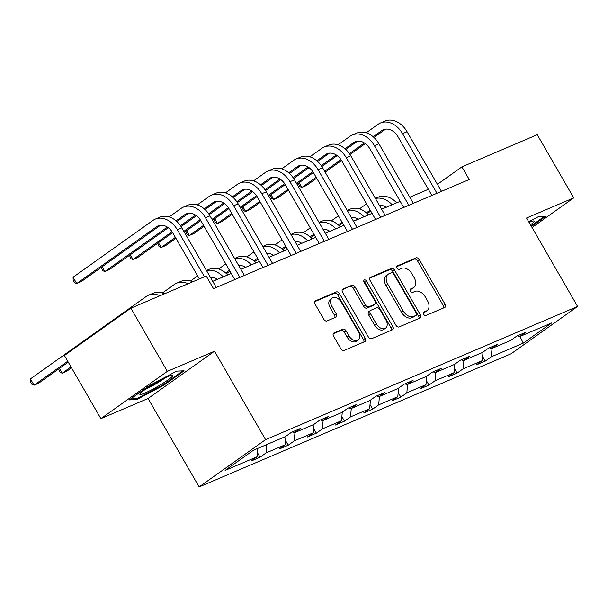 <?xml version="1.0" encoding="UTF-8"?>
<svg xmlns="http://www.w3.org/2000/svg" width="608" height="608" viewBox="0 0 608 608"><rect width="100%" height="100%" fill="white"/><g stroke="black" fill="none" stroke-linecap="round" stroke-linejoin="round"><path stroke-width="0.91" d="M423.662 314.306A2.014 1.33 54.6 0 0 425.904 315.506L444.729 307.473A2.88 1.9 54.6 0 0 444.965 307.344A2.88 1.9 54.6 0 0 445.064 304.236L419.292 259.593A2.88 1.9 54.6 0 0 416.085 257.868L397.267 265.909A2.014 1.33 54.6 0 0 397.1 266A2.014 1.33 54.6 0 0 397.032 268.174A2.014 1.33 54.6 0 0 399.274 269.374L401.706 268.341A9.219 6.08 54.6 0 1 411.958 273.858L414.109 277.575A9.219 6.08 54.6 0 1 413.782 287.508A9.219 6.08 54.6 0 1 413.022 287.934L410.582 288.967A2.014 1.33 54.6 0 0 410.415 289.066A2.014 1.33 54.6 0 0 410.347 291.24A2.014 1.33 54.6 0 0 412.589 292.44L415.028 291.407A9.219 6.08 54.6 0 1 425.273 296.917L427.424 300.641A9.219 6.08 54.6 0 1 427.097 310.574A9.219 6.08 54.6 0 1 426.337 311L423.898 312.033A2.014 1.33 54.6 0 0 423.738 312.132A2.014 1.33 54.6 0 0 423.662 314.306M333.929 332.979A2.88 1.9 54.6 0 0 333.693 333.108A2.88 1.9 54.6 0 0 333.594 336.209L340.822 348.741A2.88 1.9 54.6 0 0 344.029 350.459L364.929 341.536A2.88 1.9 54.6 0 0 365.165 341.407A2.88 1.9 54.6 0 0 365.264 338.306L339.492 293.656A2.88 1.9 54.6 0 0 336.292 291.939L315.385 300.861A2.88 1.9 54.6 0 0 315.149 300.99A2.88 1.9 54.6 0 0 315.05 304.091L323.783 319.223A2.88 1.9 54.6 0 0 326.982 320.948L335.928 317.125A2.88 1.9 54.6 0 0 336.171 316.996A2.88 1.9 54.6 0 0 336.27 313.895L331.938 306.386A7.706 5.084 54.6 0 1 332.211 298.087A7.706 5.084 54.6 0 1 341.415 302.343L358.386 331.732A7.706 5.084 54.6 0 1 358.112 340.039A7.706 5.084 54.6 0 1 348.908 335.783L346.081 330.881A2.88 1.9 54.6 0 0 342.874 329.156L333.488 333.29M214.525 351.204L167.337 371.351L130.864 308.18L64.402 355.475L100.867 418.638L148.063 398.498L199.12 486.932L265.582 439.645L214.525 351.204L148.063 398.498M532.038 227.536L573.732 197.874L526.543 218.014L577.6 306.447L265.582 439.645M573.732 197.874L537.259 134.702L461.92 166.866L437.418 184.3M130.864 308.18L206.203 276.024L213.499 288.656L469.216 179.497L461.92 166.866M395.914 325.219A2.88 1.9 54.6 0 0 399.114 326.944L420.014 318.022A2.88 1.9 54.6 0 0 420.257 317.893A2.88 1.9 54.6 0 0 420.356 314.784L394.584 270.142A2.88 1.9 54.6 0 0 391.377 268.417L370.477 277.339A2.88 1.9 54.6 0 0 370.242 277.476A2.88 1.9 54.6 0 0 370.135 280.577L395.914 325.219M392.472 329.779L371.572 338.702A2.88 1.9 54.6 0 1 368.364 336.976L342.593 292.334A2.88 1.9 54.6 0 1 342.692 289.233A2.88 1.9 54.6 0 1 342.935 289.096L351.88 285.281A2.88 1.9 54.6 0 1 355.08 287.006L365.53 305.11A2.88 1.9 54.6 0 0 368.737 306.835L374.672 304.304A2.88 1.9 54.6 0 0 374.908 304.167A2.88 1.9 54.6 0 0 375.007 301.066L364.124 282.218A2.014 1.33 54.6 0 1 364.2 280.045A2.014 1.33 54.6 0 1 366.609 281.154L392.814 326.542A2.88 1.9 54.6 0 1 392.707 329.65A2.88 1.9 54.6 0 1 392.472 329.779M167.337 371.351L100.867 418.638M253.49 450.224L285.433 436.59L291.452 432.311L300.474 428.458L294.454 432.736L313.584 424.574L319.603 420.288L328.624 416.442L322.605 420.721L341.734 412.558L347.753 408.272L356.774 404.419L350.755 408.705L369.884 400.535L375.904 396.256L384.925 392.403L378.913 396.69L398.042 388.52L404.054 384.241L413.083 380.388L407.064 384.666L426.193 376.504L432.212 372.225L441.233 368.372L435.214 372.651L454.343 364.488L460.362 360.202L469.384 356.356L463.364 360.635L482.494 352.465L488.513 348.186L497.534 344.333L491.515 348.62L510.644 340.45L516.663 336.171L525.684 332.318L519.673 336.596L551.608 322.962L523.23 343.155L491.287 356.797L485.268 361.076L476.246 364.929L482.266 360.643L463.136 368.813L457.117 373.092L448.096 376.945L454.115 372.666L434.986 380.828L428.967 385.107L419.946 388.96L425.965 384.682L406.836 392.844L400.816 397.13L391.795 400.976L397.807 396.697L378.678 404.867L372.666 409.146L363.637 412.999L369.656 408.713L350.527 416.883L344.508 421.162L335.487 425.015L341.506 420.736L322.377 428.898L316.358 433.177L307.336 437.03L313.356 432.752L294.226 440.914L288.207 445.2L279.186 449.046L285.205 444.767L266.076 452.93L260.057 457.216L251.036 461.069L257.047 456.783L225.104 470.417L253.49 450.224M199.12 486.932L511.138 353.742L577.6 306.447M266.821 444.539L266.076 452.93M285.958 436.217L285.205 444.767M292.342 431.931L294.454 432.736M294.971 432.516L294.226 440.914M314.116 424.194L313.356 432.752M320.492 419.908L322.605 420.721M323.122 420.5L322.377 428.898M342.266 412.178L341.506 420.736M348.642 407.892L350.755 408.705M351.272 408.485L350.527 416.883M370.416 400.163L369.656 408.713M376.8 395.876L378.913 396.69M379.422 396.469L378.678 404.867M398.567 388.147L397.807 396.697M404.951 383.861L407.064 384.666M407.58 384.446L406.836 392.844M426.717 376.124L425.965 384.682M433.101 371.838L435.214 372.651M435.731 372.43L434.986 380.828M454.875 364.108L454.115 372.666M461.252 359.822L463.364 360.635M463.881 360.415L463.136 368.813M483.026 352.093L482.266 360.643M489.402 347.806L491.515 348.62M492.032 348.399L491.287 356.797M523.23 343.155L519.992 336.46M428.344 189.301L409.784 197.22M400.193 201.316L381.634 209.236M372.043 213.332L353.484 221.259M343.892 225.355L325.333 233.274M315.734 237.371L297.183 245.29M287.584 249.386L269.025 257.306M259.434 261.402L240.874 269.329M231.283 273.418L212.724 281.344M517.56 335.791L519.673 336.596M257.792 448.385L257.047 456.783M482.63 356.508L485.268 361.076M454.48 368.524L457.117 373.092M426.33 380.54L428.967 385.107M398.179 392.555L400.816 397.13M370.021 404.578L372.666 409.146M341.871 416.594L344.508 421.162M313.72 428.61L316.358 433.177M285.57 440.625L288.207 445.2M257.42 452.648L260.057 457.216M531.438 226.495L545.368 216.592L537.958 216.904L528.724 221.798M164.069 385.054L184.08 370.812L176.677 371.123L149.256 385.677L129.238 399.92L136.64 399.608L164.069 385.054L163.712 384.438M423.335 312.786L424.544 312.276A9.219 6.08 54.6 0 0 425.304 311.851L427.097 310.574M413.782 287.508L411.988 288.785A9.219 6.08 54.6 0 1 411.221 289.21L410.02 289.72M443.673 307.929A2.88 1.9 54.6 0 0 443.27 305.52L417.498 260.87A2.88 1.9 54.6 0 0 414.291 259.152L396.705 266.654M418.958 318.47A2.88 1.9 54.6 0 0 418.562 316.061L392.783 271.419A2.88 1.9 54.6 0 0 389.584 269.701L369.74 278.168M416.062 315.385A2.014 1.33 54.6 0 0 416.229 315.286A2.014 1.33 54.6 0 0 416.298 313.12L393.68 273.927A2.014 1.33 54.6 0 0 391.43 272.726L388.869 273.82A9.219 6.08 54.6 0 0 388.102 274.246A9.219 6.08 54.6 0 0 387.782 284.179L403.241 310.962A9.219 6.08 54.6 0 0 413.493 316.479L416.062 315.385L414.268 316.662A2.014 1.33 54.6 0 0 414.436 316.57A2.014 1.33 54.6 0 0 414.572 316.441M388.102 274.246L386.308 275.523A9.219 6.08 54.6 0 0 385.981 285.456L387.782 284.179M414.268 316.662L411.7 317.756A9.219 6.08 54.6 0 1 401.447 312.238L385.981 285.456M342.19 289.925L351.88 285.281M373.32 305.262A2.88 1.9 54.6 0 1 373.114 305.444A2.88 1.9 54.6 0 1 372.871 305.581L366.943 308.112A2.88 1.9 54.6 0 1 363.736 306.386L353.286 288.283A2.88 1.9 54.6 0 0 350.079 286.558M391.415 330.235A2.88 1.9 54.6 0 0 391.012 327.826L364.808 282.439A2.014 1.33 54.6 0 0 363.812 281.405M376.382 323.897A7.706 5.084 54.6 0 0 385.586 328.153A7.706 5.084 54.6 0 0 385.86 319.854L379.878 309.495A2.88 1.9 54.6 0 0 376.679 307.777L370.743 310.308A2.88 1.9 54.6 0 0 370.5 310.437A2.88 1.9 54.6 0 0 370.401 313.546L376.382 323.897L374.581 325.174A7.706 5.084 54.6 0 0 383.792 329.43L385.586 328.153M368.942 311.585A2.88 1.9 54.6 0 0 368.706 311.722A2.88 1.9 54.6 0 0 368.608 314.822L370.401 313.546M374.581 325.174L368.608 314.822M358.112 340.039L356.318 341.316A7.706 5.084 54.6 0 1 347.107 337.06L344.28 332.158A2.88 1.9 54.6 0 0 341.08 330.433L333.192 333.8M332.211 298.087L330.41 299.364A7.706 5.084 54.6 0 0 330.144 307.671L331.938 306.386M334.871 317.581A2.88 1.9 54.6 0 0 334.476 315.172L330.144 307.671M363.873 341.992A2.88 1.9 54.6 0 0 363.47 339.583L337.698 294.941A2.88 1.9 54.6 0 0 334.491 293.216L314.648 301.682M136.116 398.696L136.64 399.608M386.194 207.29A14.676 10.914 -113.1 0 0 379.301 205.192M370.196 210.14L366.404 212.838M357.664 219.062L356.204 220.096M370.72 211.052L367.209 213.552M359.434 208.886L366.548 203.824M375.432 198.497A22.01 16.363 66.9 0 1 392.137 204.759M375.364 198.375L378.199 197.167A22.01 16.363 66.9 0 1 396.652 202.829M366.191 132.787L378.138 124.283A22.01 16.363 66.9 0 1 380.441 122.991L384.948 121.068A22.01 16.363 66.9 0 1 407.064 131.723L441.476 191.338M380.441 122.991A22.01 16.363 66.9 0 1 402.549 133.646L436.97 193.26M431.885 195.434L398.058 136.846A14.676 10.914 -113.1 0 0 383.321 129.74A14.676 10.914 -113.1 0 0 381.786 130.598L373.152 136.739M364.412 142.964L349.41 153.634M340.974 159.638L324.626 171.274M316.145 177.3L301.94 187.416L306.447 185.486L316.677 178.212M385.654 129.132L373.958 137.454M365.324 143.594L349.995 154.508M341.544 160.52L325.151 172.178M299.182 182.643L301.94 187.416L299.866 186.603L298.368 183.221M358.044 219.313A14.676 10.914 -113.1 0 0 351.15 217.208M342.046 222.156L338.253 224.854M329.506 231.078L328.054 232.112M342.57 223.068L339.051 225.568M331.284 220.902L338.398 215.84M347.282 210.512A22.01 16.363 66.9 0 1 363.987 216.775M347.214 210.391L350.048 209.182A22.01 16.363 66.9 0 1 368.494 214.844M329.886 231.329A14.676 10.914 -113.1 0 0 322.992 229.224M313.895 234.171L310.103 236.869M301.355 243.094L299.904 244.127M314.42 235.083L310.901 237.584M303.134 232.917L310.247 227.856M319.132 222.528A22.01 16.363 66.9 0 1 335.836 228.79M319.056 222.406L321.898 221.198A22.01 16.363 66.9 0 1 340.343 226.868M338.033 144.803L349.988 136.298A22.01 16.363 66.9 0 1 352.283 135.006L356.797 133.084A22.01 16.363 66.9 0 1 378.913 143.739L413.326 203.353M352.283 135.006A22.01 16.363 66.9 0 1 374.399 145.669L408.819 205.276M403.735 207.45L369.907 148.861A14.676 10.914 -113.1 0 0 355.163 141.755A14.676 10.914 -113.1 0 0 353.636 142.614L345.002 148.755M336.254 154.979L321.252 165.657M312.824 171.654L296.476 183.289M287.994 189.316L273.79 199.432L278.297 197.501L288.519 190.228M357.504 141.147L345.8 149.469M337.174 155.61L321.837 166.524M313.394 172.535L297 184.201M271.031 194.659L273.79 199.432L271.708 198.618L270.218 195.236M309.882 156.818L321.83 148.322A22.01 16.363 66.9 0 1 324.132 147.03L328.647 145.099A22.01 16.363 66.9 0 1 350.755 155.754L385.176 215.369M324.132 147.03A22.01 16.363 66.9 0 1 346.248 157.685L380.661 217.299M375.584 219.465L341.757 160.877A14.676 10.914 -113.1 0 0 327.013 153.771A14.676 10.914 -113.1 0 0 325.478 154.637L316.852 160.778M308.104 166.995L293.102 177.673M284.673 183.669L268.318 195.305M259.844 201.339L245.632 211.447L250.146 209.524L260.368 202.244M329.354 153.163L317.65 161.492M309.024 167.633L293.687 178.539M285.236 184.551L268.85 196.217M242.881 206.674L245.632 211.447L243.557 210.634L242.068 207.26M530.48 224.831A19.076 2.044 150 0 0 533.687 220.94A19.076 2.044 150 0 0 529.089 222.429M544.069 216.646L531.088 225.887M160.687 384.682A19.076 2.044 150 0 0 172.406 375.159A19.076 2.044 150 0 0 152.046 385.046A19.076 2.044 150 0 0 139.946 393.9A19.076 2.044 150 0 0 160.687 384.682M145.95 388.953A14.44 1.55 150 0 0 158.308 382.424A14.44 1.55 150 0 0 165.118 377.887M182.788 370.865L163.544 384.56L136.975 398.658L130.636 398.932M301.735 243.344A14.676 10.914 -113.1 0 0 294.842 241.247M285.737 246.194L281.952 248.892M273.205 255.109L271.753 256.143M286.269 247.099L282.75 249.607M274.983 244.933L282.097 239.871M290.981 234.551A22.01 16.363 66.9 0 1 307.678 240.806M290.905 234.43L293.74 233.214A22.01 16.363 66.9 0 1 312.193 238.883M281.732 168.842L293.679 160.337A22.01 16.363 66.9 0 1 295.982 159.045L300.496 157.115A22.01 16.363 66.9 0 1 322.605 167.778L357.025 227.384M295.982 159.045A22.01 16.363 66.9 0 1 318.098 169.7L352.511 229.315M347.426 231.481L313.606 172.892A14.676 10.914 -113.1 0 0 298.862 165.794A14.676 10.914 -113.1 0 0 297.327 166.653L288.701 172.794M279.954 179.018L264.951 189.688M256.515 195.692L240.168 207.32M231.694 213.355L217.482 223.463L221.996 221.54L232.218 214.267M301.203 165.178L289.499 173.508M280.866 179.649L265.536 190.555M257.085 196.566L240.692 208.232M214.73 218.698L217.482 223.463L215.407 222.657L213.917 219.275M273.585 255.36A14.676 10.914 -113.1 0 0 266.692 253.262M257.587 258.21L253.794 260.908M245.054 267.132L243.603 268.166M258.111 259.122L254.6 261.622M246.833 256.956L253.939 251.894M262.823 246.567A22.01 16.363 66.9 0 1 279.528 252.829M262.755 246.445L265.59 245.237A22.01 16.363 66.9 0 1 284.042 250.899M253.582 180.857L265.529 172.353A22.01 16.363 66.9 0 1 267.832 171.061L272.338 169.138A22.01 16.363 66.9 0 1 294.454 179.793L328.875 239.408M267.832 171.061A22.01 16.363 66.9 0 1 289.94 181.716L324.36 241.33M319.276 243.504L285.448 184.916A14.676 10.914 -113.1 0 0 270.712 177.81A14.676 10.914 -113.1 0 0 269.177 178.668L260.551 184.809M251.803 191.034L236.801 201.704M228.365 207.708L212.017 219.344M203.543 225.37L189.331 235.486L193.846 233.556L204.068 226.282M273.053 177.202L261.349 185.524M252.715 191.664L237.386 202.578M228.935 208.59L212.542 220.248M186.58 230.713L189.331 235.486L187.256 234.673L185.767 231.291M245.434 267.383A14.676 10.914 -113.1 0 0 238.541 265.278M229.436 270.226L225.644 272.924M216.904 279.148L215.445 280.182M229.961 271.138L226.45 273.638M218.675 268.972L225.788 263.91M234.673 258.582A22.01 16.363 66.9 0 1 251.378 264.845M234.604 258.461L237.439 257.252A22.01 16.363 66.9 0 1 255.892 262.914M225.431 192.873L237.378 184.368A22.01 16.363 66.9 0 1 239.681 183.076L244.188 181.154A22.01 16.363 66.9 0 1 266.304 191.809L300.717 251.423M239.681 183.076A22.01 16.363 66.9 0 1 261.79 193.732L296.21 253.346M291.126 255.52L257.298 196.931A14.676 10.914 -113.1 0 0 242.562 189.825A14.676 10.914 -113.1 0 0 241.026 190.684L232.393 196.825M223.653 203.049L208.65 213.727M200.214 219.724L183.867 231.359M175.385 237.386L161.181 247.502L165.688 245.571L175.917 238.298M244.895 189.217L233.198 197.539M224.565 203.68L209.236 214.594M200.784 220.605L184.391 232.271M158.422 242.729L161.181 247.502L159.106 246.688L157.609 243.306M217.284 279.399A14.676 10.914 -113.1 0 0 210.391 277.294M190.524 280.987L197.638 275.926M206.522 270.598A22.01 16.363 66.9 0 1 223.227 276.86M206.454 270.476L209.289 269.268A22.01 16.363 66.9 0 1 227.734 274.938M197.273 204.888L209.228 196.384A22.01 16.363 66.9 0 1 211.523 195.1L216.038 193.169A22.01 16.363 66.9 0 1 238.154 203.824L272.566 263.439M211.523 195.1A22.01 16.363 66.9 0 1 233.639 205.755L268.06 265.369M262.975 267.535L229.148 208.947A14.676 10.914 -113.1 0 0 214.404 201.841A14.676 10.914 -113.1 0 0 212.876 202.707L204.242 208.848M195.495 215.065L180.492 225.743M172.064 231.739L133.03 259.517L137.537 257.594L172.634 232.621M216.744 201.233L205.04 209.562M196.414 215.703L181.078 226.609M130.272 254.744L133.03 259.517L130.948 258.704L129.458 255.322M71.014 366.92L62.198 373.19L66.713 371.268L71.539 367.832M59.447 368.425L62.198 373.19L60.124 372.385L58.634 369.003M162.374 293.003L174.321 284.506A22.01 16.363 66.9 0 1 176.624 283.214A22.01 16.363 66.9 0 1 188.138 283.731M176.624 283.214L181.138 281.284A22.01 16.363 66.9 0 1 192.652 281.808M169.123 216.904L181.07 208.407A22.01 16.363 66.9 0 1 183.373 207.115L187.887 205.185A22.01 16.363 66.9 0 1 209.996 215.848L244.416 275.454M183.373 207.115A22.01 16.363 66.9 0 1 205.489 217.77L239.902 277.385M234.825 279.551L200.997 220.962A14.676 10.914 -113.1 0 0 186.253 213.864A14.676 10.914 -113.1 0 0 184.718 214.723L176.092 220.864M167.344 227.08L104.872 271.533L109.387 269.61L168.264 227.719M188.594 213.248L176.89 221.578M102.121 266.768L104.872 271.533L102.798 270.72L101.308 267.345M67.731 361.243L34.048 385.214L38.555 383.283L68.256 362.155M30.4 378.898L34.048 385.214L31.973 384.4L30.514 381.877L30.4 378.898L146.171 296.522A22.01 16.363 66.9 0 1 148.474 295.23A22.01 16.363 66.9 0 1 159.988 295.746M148.474 295.23L152.98 293.299A22.01 16.363 66.9 0 1 164.502 293.824M199.378 278.935L172.847 232.986A14.676 10.914 -113.1 0 0 158.103 225.88A14.676 10.914 -113.1 0 0 156.568 226.738L76.722 283.548L73.074 277.233L152.92 220.423A22.01 16.363 66.9 0 1 155.222 219.131L159.737 217.208A22.01 16.363 66.9 0 1 181.845 227.863L216.266 287.478M155.222 219.131A22.01 16.363 66.9 0 1 177.338 229.786L204.455 276.769M73.074 277.233L73.188 280.212L74.647 282.743L76.722 283.548L81.236 281.626L160.444 225.264M424.544 312.276L426.337 311M411.221 289.21L413.022 287.934M414.291 259.152L416.085 257.868M417.498 260.87L419.292 259.593M443.27 305.52L445.064 304.236M370.036 277.658L370.477 277.339M389.584 269.701L391.377 268.417M392.783 271.419L394.584 270.142M418.562 316.061L420.356 314.784M401.447 312.238L403.241 310.962M411.7 317.756L413.493 316.479M342.486 289.416L342.935 289.096M353.286 288.283L355.08 287.006M363.736 306.386L365.53 305.11M366.943 308.112L368.737 306.835M372.871 305.581L374.672 304.304M364.808 282.439L366.609 281.154M391.012 327.826L392.814 326.542M341.08 330.433L342.874 329.156M344.28 332.158L346.081 330.881M347.107 337.06L348.908 335.783M334.476 315.172L336.27 313.895M314.944 301.173L315.385 300.861M334.491 293.216L336.292 291.939M337.698 294.941L339.492 293.656M363.47 339.583L365.264 338.306M407.064 131.723L402.549 133.646M385.001 129.23L381.786 130.598M378.913 143.739L374.399 145.669M356.85 141.246L353.636 142.614M350.755 155.754L346.248 157.685M328.692 153.262L325.478 154.637M322.605 167.778L318.098 169.7M300.542 165.277L297.327 166.653M294.454 179.793L289.94 181.716M272.392 177.3L269.177 178.668M266.304 191.809L261.79 193.732M244.241 189.316L241.026 190.684M238.154 203.824L233.639 205.755M216.091 201.332L212.876 202.707M209.996 215.848L205.489 217.77M187.933 213.347L184.718 214.723M181.845 227.863L177.338 229.786M159.782 225.363L156.568 226.738M414.436 316.57L416.229 315.286M373.114 305.444L374.908 304.167M368.706 311.722L370.5 310.437"/></g></svg>
